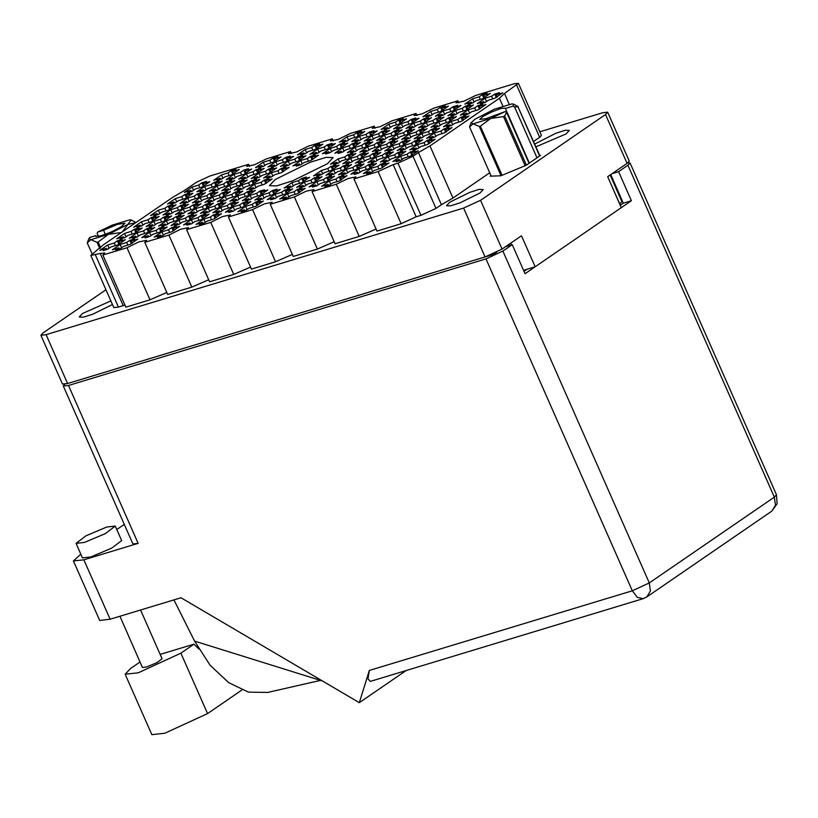 <?xml version="1.0" encoding="UTF-8"?>
<svg xmlns="http://www.w3.org/2000/svg" width="818" height="818" viewBox="0 0 818 818"><rect width="100%" height="100%" fill="white"/><g stroke="black" fill="none" stroke-linecap="round" stroke-linejoin="round"><path stroke-width="1.23" d="M117.424 240.789L114.172 243.018L107.639 245.001L99.868 250.328L106.401 248.355L103.15 250.584L107.823 249.173L111.074 246.934L117.608 244.96L125.379 239.623L118.845 241.607L122.097 239.377L117.424 240.789L118.958 244.255M129.898 240.247L126.647 242.476L120.123 244.449L112.352 249.787L118.876 247.803L115.635 250.032L120.297 248.621L123.549 246.392L130.082 244.408L137.853 239.081L131.32 241.054L134.571 238.825L129.898 240.247L131.432 243.713M159.275 228.099L156.023 230.339L149.489 232.312L141.718 237.649L148.252 235.666L145.001 237.895L149.663 236.484L152.915 234.255L159.449 232.271L167.22 226.944L160.686 228.917L163.937 226.688L159.275 228.099L160.798 231.576M201.116 215.42L197.864 217.649L191.33 219.633L183.559 224.96L190.093 222.977L186.841 225.206L191.514 223.795L194.766 221.566L201.3 219.582L209.071 214.255L202.537 216.228L205.788 213.999L201.116 215.42L202.649 218.887M242.966 202.731L239.715 204.96L233.181 206.944L225.41 212.271L231.944 210.298L228.692 212.527L233.355 211.105L236.607 208.876L243.14 206.903L250.911 201.565L244.377 203.549L247.629 201.32L242.966 202.731L244.49 206.197M134.316 229.204L131.064 231.433L124.54 233.406L116.769 238.744L123.293 236.76L120.052 238.989L124.714 237.578L127.966 235.349L134.5 233.365L142.271 228.038L135.737 230.011L138.988 227.782L134.316 229.204L135.849 232.67M176.167 216.514L172.915 218.743L166.381 220.727L158.61 226.054L165.144 224.071L161.892 226.31L166.565 224.889L169.807 222.66L176.34 220.676L184.111 215.349L177.578 217.332L180.829 215.103L176.167 216.514L177.69 219.981M218.007 203.825L214.756 206.054L208.232 208.038L200.461 213.365L206.985 211.392L203.743 213.621L208.406 212.199L211.657 209.97L218.191 207.997L225.962 202.659L219.428 204.643L222.68 202.414L218.007 203.825L219.541 207.291M259.858 191.136L256.607 193.375L250.073 195.349L242.302 200.686L248.836 198.702L245.584 200.931L250.257 199.52L253.498 197.291L260.032 195.308L267.803 189.97L261.269 191.954L264.521 189.725L259.858 191.136L261.382 194.602M151.218 217.608L147.966 219.838L141.432 221.821L133.661 227.148L140.195 225.175L136.943 227.404L141.606 225.983L144.858 223.754L151.391 221.78L159.162 216.443L152.629 218.426L155.88 216.197L151.218 217.608L152.741 221.075M193.058 204.919L189.807 207.148L183.273 209.132L175.502 214.469L182.036 212.486L178.784 214.715L183.457 213.304L186.708 211.064L193.242 209.091L201.013 203.754L194.479 205.737L197.731 203.508L193.058 204.919L194.592 208.386M234.909 192.24L231.658 194.469L225.124 196.443L217.353 201.78L223.887 199.797L220.635 202.026L225.298 200.614L228.549 198.385L235.083 196.402L242.854 191.075L236.32 193.048L239.572 190.819L234.909 192.24L236.433 195.707M168.109 206.013L164.858 208.253L158.324 210.226L150.553 215.563L157.087 213.58L153.835 215.809L158.498 214.398L161.749 212.169L168.283 210.185L176.054 204.848L169.52 206.831L172.772 204.602L168.109 206.013L169.633 209.48M209.95 193.334L206.698 195.563L200.165 197.547L192.394 202.874L198.927 200.891L195.676 203.12L200.349 201.709L203.6 199.48L210.134 197.496L217.905 192.169L211.371 194.142L214.623 191.913L209.95 193.334L211.484 196.801M251.801 180.645L248.549 182.874L242.016 184.858L234.245 190.185L240.778 188.212L237.527 190.441L242.189 189.019L245.441 186.79L251.975 184.807L259.746 179.479L253.212 181.463L256.463 179.234L251.801 180.645L253.324 184.111M185.001 194.428L181.749 196.657L175.216 198.641L167.445 203.968L173.978 201.985L170.727 204.224L175.4 202.803L178.651 200.574L185.175 198.59L192.946 193.263L186.422 195.246L189.664 193.007L185.001 194.428L186.535 197.895M226.842 181.739L223.6 183.968L217.067 185.952L209.296 191.279L215.829 189.306L212.578 191.535L217.24 190.113L220.492 187.884L227.026 185.911L234.797 180.573L228.263 182.557L231.514 180.328L226.842 181.739L228.375 185.205M268.693 169.05L265.441 171.289L258.907 173.263L251.136 178.6L257.67 176.616L254.418 178.845L259.091 177.434L262.343 175.205L268.866 173.222L276.637 167.884L270.114 169.868L273.355 167.639L268.693 169.05L270.216 172.516M310.533 156.371L307.292 158.6L300.758 160.573L292.987 165.911L299.521 163.927L296.269 166.156L300.932 164.745L304.184 162.516L310.717 160.532L318.488 155.205L311.955 157.179L315.206 154.95L310.533 156.371L312.067 159.837M201.893 182.833L198.641 185.062L192.107 187.046L184.336 192.383L190.87 190.4L187.619 192.629L192.291 191.218L195.543 188.978L202.077 187.005L209.848 181.668L203.314 183.651L206.565 181.422L201.893 182.833L203.426 186.299M243.744 170.154L240.492 172.383L233.958 174.357L226.187 179.694L232.721 177.71L229.469 179.94L234.132 178.528L237.384 176.299L243.917 174.316L251.688 168.989L245.155 170.962L248.406 168.733L243.744 170.154L245.267 173.62M285.584 157.465L282.333 159.694L275.799 161.678L268.028 167.005L274.562 165.021L271.31 167.25L275.983 165.839L279.235 163.61L285.768 161.627L293.539 156.299L287.006 158.283L290.257 156.044L285.584 157.465L287.118 160.931M327.435 144.776L324.184 147.005L317.65 148.988L309.879 154.316L316.413 152.342L313.161 154.571L317.824 153.15L321.075 150.921L327.609 148.948L335.38 143.61L328.846 145.594L332.098 143.365L327.435 144.776L328.959 148.242M171.749 227.557L168.498 229.786L161.964 231.77L154.193 237.097L160.727 235.114L157.475 237.353L162.138 235.932L165.389 233.703L171.923 231.719L179.694 226.392L173.16 228.375L176.412 226.146L171.749 227.557L173.273 231.024M213.59 214.868L210.338 217.097L203.815 219.081L196.044 224.408L202.567 222.435L199.326 224.664L203.989 223.242L207.24 221.013L213.774 219.04L221.545 213.702L215.011 215.686L218.263 213.457L213.59 214.868L215.124 218.334M146.8 228.651L143.549 230.881L137.015 232.864L129.244 238.191L135.778 236.218L132.526 238.447L137.189 237.026L140.44 234.797L146.974 232.823L154.745 227.486L148.211 229.469L151.463 227.24L146.8 228.651L148.324 232.118M188.641 215.962L185.389 218.191L178.856 220.175L171.085 225.512L177.618 223.529L174.367 225.758L179.04 224.347L182.291 222.118L188.815 220.134L196.586 214.797L190.062 216.78L193.314 214.551L188.641 215.962L190.175 219.428M230.492 203.283L227.24 205.512L220.707 207.486L212.936 212.823L219.469 210.839L216.218 213.069L220.88 211.657L224.132 209.428L230.666 207.445L238.437 202.118L231.903 204.091L235.155 201.862L230.492 203.283L232.015 206.749M163.692 217.056L160.44 219.296L153.907 221.269L146.136 226.606L152.669 224.623L149.418 226.852L154.081 225.441L157.332 223.212L163.866 221.228L171.637 215.901L165.103 217.874L168.355 215.645L163.692 217.056L165.216 220.533M205.533 204.377L202.281 206.606L195.747 208.59L187.976 213.917L194.51 211.934L191.259 214.163L195.931 212.752L199.183 210.523L205.717 208.539L213.488 203.212L206.954 205.185L210.206 202.956L205.533 204.377L207.066 207.844M247.384 191.688L244.132 193.917L237.598 195.901L229.827 201.228L236.361 199.255L233.11 201.484L237.772 200.062L241.024 197.833L247.557 195.85L255.328 190.522L248.795 192.506L252.046 190.277L247.384 191.688L248.907 195.154M180.584 205.471L177.332 207.7L170.798 209.684L163.027 215.011L169.561 213.028L166.31 215.267L170.982 213.846L174.224 211.617L180.758 209.633L188.529 204.306L181.995 206.289L185.246 204.05L180.584 205.471L182.107 208.938M222.424 192.782L219.183 195.011L212.649 196.995L204.878 202.322L211.412 200.349L208.161 202.578L212.823 201.156L216.075 198.927L222.608 196.954L230.379 191.617L223.846 193.6L227.097 191.371L222.424 192.782L223.958 196.248M264.275 180.093L261.024 182.332L254.49 184.306L246.719 189.643L253.253 187.659L250.001 189.888L254.674 188.477L257.915 186.248L264.449 184.265L272.22 178.927L265.686 180.911L268.938 178.682L264.275 180.093L265.799 183.559M197.475 193.876L194.224 196.105L187.69 198.089L179.919 203.426L186.453 201.443L183.201 203.672L187.874 202.261L191.126 200.021L197.659 198.048L205.43 192.711L198.897 194.694L202.148 192.465L197.475 193.876L199.009 197.343M239.326 181.197L236.075 183.426L229.541 185.4L221.77 190.737L228.304 188.753L225.052 190.983L229.715 189.571L232.966 187.342L239.5 185.359L247.271 180.032L240.737 182.005L243.989 179.776L239.326 181.197L240.85 184.663M281.167 168.508L277.916 170.737L271.382 172.721L263.611 178.048L270.144 176.064L266.893 178.304L271.566 176.882L274.817 174.653L281.351 172.67L289.122 167.342L282.588 169.326L285.84 167.087L281.167 168.508L282.701 171.974M214.367 182.291L211.116 184.52L204.592 186.504L196.821 191.831L203.345 189.848L200.103 192.077L204.766 190.666L208.017 188.437L214.551 186.453L222.322 181.126L215.788 183.099L219.04 180.87L214.367 182.291L215.901 185.758M256.218 169.602L252.966 171.831L246.433 173.815L238.662 179.142L245.196 177.169L241.944 179.398L246.607 177.976L249.858 175.747L256.392 173.764L264.163 168.436L257.629 170.42L260.881 168.191L256.218 169.602L257.742 173.068M298.059 156.913L294.807 159.142L288.284 161.126L280.513 166.453L287.036 164.479L283.785 166.708L288.457 165.297L291.709 163.058L298.243 161.085L306.014 155.747L299.48 157.731L302.732 155.502L298.059 156.913L299.592 160.379M356.801 132.639L353.55 134.868L347.016 136.851L339.245 142.179L345.779 140.195L342.527 142.434L347.2 141.013L350.452 138.784L356.975 136.8L364.746 131.473L358.223 133.457L361.464 131.228L356.801 132.639L358.335 136.105M398.642 119.949L395.401 122.179L388.867 124.162L381.096 129.489L387.63 127.516L384.378 129.745L389.041 128.324L392.292 126.095L398.826 124.121L406.597 118.784L400.063 120.767L403.315 118.538L398.642 119.949L400.176 123.416M440.493 107.26L437.241 109.5L430.708 111.473L422.937 116.81L429.47 114.827L426.219 117.056L430.892 115.645L434.143 113.416L440.667 111.432L448.438 106.095L441.914 108.078L445.156 105.849L440.493 107.26L442.017 110.727M482.334 94.581L479.092 96.81L472.559 98.794L464.788 104.121L471.321 102.138L468.07 104.367L472.732 102.956L475.984 100.726L482.518 98.743L490.289 93.416L483.755 95.389L487.007 93.16L482.334 94.581L483.867 98.048M339.91 144.224L336.658 146.463L330.124 148.436L322.353 153.774L328.887 151.79L325.636 154.019L330.298 152.608L333.55 150.379L340.084 148.395L347.854 143.068L341.321 145.042L344.572 142.813L339.91 144.224L341.433 147.7M381.75 131.545L378.499 133.774L371.965 135.757L364.194 141.085L370.728 139.101L367.476 141.33L372.149 139.919L375.401 137.69L381.934 135.706L389.705 130.379L383.172 132.352L386.423 130.123L381.75 131.545L383.284 135.011M423.601 118.855L420.35 121.084L413.816 123.068L406.045 128.395L412.579 126.422L409.327 128.651L413.99 127.23L417.241 125.001L423.775 123.027L431.546 117.69L425.012 119.673L428.264 117.444L423.601 118.855L425.125 122.322M465.442 106.166L462.19 108.395L455.657 110.379L447.886 115.716L454.419 113.733L451.168 115.962L455.841 114.551L459.092 112.311L465.626 110.338L473.397 105.001L466.863 106.984L470.115 104.755L465.442 106.166L466.976 109.632M364.859 143.13L361.607 145.359L355.073 147.342L347.302 152.68L353.836 150.696L350.585 152.925L355.257 151.514L358.509 149.285L365.043 147.301L372.814 141.964L366.28 143.948L369.531 141.718L364.859 143.13L366.392 146.596M406.71 130.451L403.458 132.68L396.924 134.653L389.153 139.99L395.687 138.007L392.435 140.236L397.098 138.825L400.35 136.596L406.883 134.612L414.654 129.285L408.121 131.258L411.372 129.029L406.71 130.451L408.233 133.917M448.55 117.761L445.299 119.99L438.765 121.974L430.994 127.301L437.528 125.318L434.276 127.557L438.949 126.136L442.201 123.907L448.724 121.923L456.495 116.596L449.972 118.579L453.223 116.34L448.55 117.761L450.084 121.228M347.967 154.725L344.715 156.954L338.182 158.937L330.411 164.265L336.944 162.291L333.693 164.52L338.366 163.099L341.607 160.87L348.141 158.886L355.912 153.559L349.378 155.543L352.63 153.314L347.967 154.725L349.49 158.191M389.808 142.035L386.556 144.265L380.033 146.248L372.262 151.575L378.785 149.602L375.544 151.831L380.206 150.42L383.458 148.181L389.992 146.207L397.763 140.87L391.229 142.853L394.481 140.624L389.808 142.035L391.341 145.502M431.659 129.346L428.407 131.586L421.873 133.559L414.102 138.896L420.636 136.913L417.384 139.142L422.057 137.731L425.299 135.502L431.832 133.518L439.603 128.191L433.07 130.164L436.321 127.935L431.659 129.346L433.182 132.823M331.075 166.32L327.824 168.549L321.29 170.522L313.519 175.86L320.053 173.876L316.801 176.105L321.464 174.694L324.715 172.465L331.249 170.481L339.02 165.154L332.486 167.128L335.738 164.899L331.075 166.32L332.599 169.786M372.916 153.631L369.664 155.86L363.131 157.843L355.36 163.171L361.893 161.187L358.642 163.416L363.315 162.005L366.566 159.776L373.1 157.792L380.871 152.465L374.337 154.449L377.589 152.209L372.916 153.631L374.45 157.097M414.767 140.941L411.515 143.17L404.982 145.154L397.211 150.481L403.744 148.508L400.493 150.737L405.155 149.316L408.407 147.087L414.941 145.113L422.712 139.776L416.178 141.759L419.429 139.53L414.767 140.941L416.29 144.408M272.333 190.594L269.081 192.823L262.547 194.807L254.776 200.134L261.31 198.15L258.059 200.39L262.731 198.968L265.983 196.739L272.506 194.756L280.277 189.428L273.754 191.412L276.995 189.173L272.333 190.594L273.866 194.06M314.173 177.905L310.932 180.134L304.398 182.117L296.627 187.445L303.161 185.471L299.909 187.7L304.572 186.279L307.824 184.05L314.357 182.077L322.128 176.739L315.595 178.723L318.846 176.494L314.173 177.905L315.707 181.371M356.024 165.216L352.773 167.455L346.239 169.428L338.468 174.766L345.002 172.782L341.75 175.011L346.423 173.6L349.675 171.371L356.198 169.387L363.969 164.05L357.446 166.034L360.687 163.804L356.024 165.216L357.558 168.682M397.865 152.537L394.624 154.766L388.09 156.739L380.319 162.076L386.853 160.093L383.601 162.322L388.264 160.911L391.515 158.682L398.049 156.698L405.82 151.371L399.286 153.344L402.538 151.115L397.865 152.537L399.399 156.003M255.441 202.179L252.189 204.418L245.656 206.392L237.885 211.729L244.418 209.745L241.167 211.974L245.829 210.563L249.081 208.334L255.615 206.351L263.386 201.013L256.852 202.997L260.104 200.768L255.441 202.179L256.964 205.655M297.282 189.5L294.03 191.729L287.507 193.713L279.736 199.04L286.259 197.056L283.008 199.285L287.68 197.874L290.932 195.645L297.466 193.661L305.237 188.334L298.703 190.308L301.954 188.079L297.282 189.5L298.815 192.966M339.133 176.811L335.881 179.04L329.347 181.023L321.576 186.351L328.11 184.377L324.858 186.606L329.521 185.185L332.773 182.956L339.306 180.972L347.077 175.645L340.544 177.629L343.795 175.4L339.133 176.811L340.656 180.277M369.276 132.087L366.024 134.316L359.491 136.299L351.72 141.637L358.253 139.653L355.002 141.882L359.675 140.471L362.926 138.242L369.46 136.258L377.231 130.921L370.697 132.905L373.949 130.675L369.276 132.087L370.81 135.553M411.127 119.408L407.875 121.637L401.341 123.61L393.57 128.947L400.104 126.964L396.853 129.193L401.515 127.782L404.767 125.553L411.301 123.569L419.072 118.242L412.538 120.215L415.789 117.986L411.127 119.408L412.65 122.874M452.967 106.718L449.716 108.947L443.182 110.931L435.411 116.258L441.945 114.275L438.693 116.514L443.366 115.093L446.618 112.864L453.152 110.88L460.923 105.553L454.389 107.536L457.64 105.297L452.967 106.718L454.501 110.185M494.818 94.029L491.567 96.258L485.033 98.242L477.262 103.569L483.796 101.596L480.544 103.825L485.207 102.403L488.458 100.174L494.992 98.201L502.763 92.863L496.229 94.847L499.481 92.618L494.818 94.029L496.342 97.495M352.384 143.682L349.133 145.911L342.599 147.894L334.828 153.222L341.362 151.238L338.11 153.477L342.783 152.056L346.024 149.827L352.558 147.843L360.329 142.516L353.795 144.5L357.047 142.271L352.384 143.682L353.908 147.148M394.225 130.992L390.984 133.222L384.45 135.205L376.679 140.532L383.213 138.559L379.961 140.788L384.624 139.367L387.875 137.138L394.409 135.164L402.18 129.827L395.646 131.81L398.898 129.581L394.225 130.992L395.759 134.459M436.076 118.303L432.824 120.543L426.29 122.516L418.519 127.853L425.053 125.87L421.802 128.099L426.475 126.688L429.716 124.459L436.25 122.475L444.021 117.138L437.487 119.121L440.738 116.892L436.076 118.303L437.599 121.77M477.916 105.624L474.665 107.853L468.141 109.837L460.37 115.164L466.894 113.181L463.653 115.41L468.315 113.999L471.567 111.769L478.101 109.786L485.872 104.459L479.338 106.432L482.589 104.203L477.916 105.624L479.45 109.091M377.333 142.588L374.082 144.817L367.548 146.8L359.777 152.128L366.311 150.144L363.059 152.373L367.732 150.962L370.983 148.733L377.517 146.749L385.288 141.422L378.754 143.406L382.006 141.166L377.333 142.588L378.867 146.054M419.184 129.898L415.933 132.127L409.399 134.111L401.628 139.438L408.162 137.465L404.91 139.694L409.573 138.273L412.824 136.044L419.358 134.07L427.129 128.733L420.595 130.716L423.847 128.487L419.184 129.898L420.708 133.365M461.025 117.209L457.773 119.438L451.239 121.422L443.468 126.759L450.002 124.776L446.751 127.005L451.424 125.594L454.675 123.354L461.209 121.381L468.98 116.044L462.446 118.027L465.698 115.798L461.025 117.209L462.559 120.675M360.441 154.173L357.19 156.402L350.656 158.385L342.885 163.723L349.419 161.739L346.167 163.968L350.84 162.557L354.092 160.328L360.615 158.344L368.386 153.007L361.863 154.991L365.104 152.762L360.441 154.173L361.975 157.639M402.292 141.494L399.041 143.723L392.507 145.696L384.736 151.033L391.27 149.05L388.018 151.279L392.681 149.868L395.932 147.639L402.466 145.655L410.237 140.328L403.703 142.301L406.955 140.072L402.292 141.494L403.816 144.96M444.133 128.804L440.882 131.033L434.348 133.017L426.577 138.344L433.111 136.361L429.859 138.6L434.532 137.179L437.783 134.95L444.307 132.966L452.078 127.639L445.554 129.622L448.796 127.393L444.133 128.804L445.667 132.271M301.699 178.457L298.447 180.686L291.924 182.67L284.153 187.997L290.676 186.013L287.435 188.242L292.098 186.831L295.349 184.602L301.883 182.618L309.654 177.291L303.12 179.265L306.372 177.036L301.699 178.457L303.233 181.923M343.55 165.768L340.298 167.997L333.764 169.98L325.993 175.308L332.527 173.334L329.276 175.563L333.938 174.142L337.19 171.913L343.724 169.929L351.495 164.602L344.961 166.586L348.212 164.357L343.55 165.768L345.073 169.234M385.39 153.078L382.139 155.308L375.615 157.291L367.844 162.618L374.368 160.645L371.116 162.874L375.789 161.463L379.041 159.224L385.575 157.25L393.346 151.913L386.812 153.896L390.063 151.667L385.39 153.078L386.924 156.545M427.241 140.389L423.99 142.629L417.456 144.602L409.685 149.939L416.219 147.956L412.967 150.185L417.63 148.774L420.881 146.545L427.415 144.561L435.186 139.234L428.652 141.207L431.904 138.978L427.241 140.389L428.765 143.866M284.807 190.042L281.556 192.271L275.022 194.255L267.251 199.592L273.785 197.608L270.533 199.837L275.206 198.426L278.457 196.187L284.991 194.214L292.762 188.876L286.228 190.86L289.48 188.631L284.807 190.042L286.341 193.508M326.658 177.363L323.407 179.592L316.873 181.565L309.102 186.903L315.636 184.919L312.384 187.148L317.047 185.737L320.298 183.508L326.832 181.524L334.603 176.197L328.069 178.171L331.321 175.942L326.658 177.363L328.182 180.829M368.499 164.674L365.247 166.903L358.713 168.886L350.942 174.214L357.476 172.23L354.225 174.469L358.897 173.048L362.149 170.819L368.683 168.835L376.454 163.508L369.92 165.492L373.172 163.252L368.499 164.674L370.033 168.14M231.269 170.696L228.017 172.925L221.484 174.909L213.713 180.236L220.246 178.263L216.995 180.492L221.658 179.07L224.909 176.841L231.443 174.868L239.214 169.531L232.68 171.514L235.932 169.285L231.269 170.696L232.793 174.162M273.11 158.007L269.858 160.236L263.324 162.22L255.553 167.557L262.087 165.573L258.836 167.802L263.508 166.391L266.76 164.162L273.284 162.179L281.055 156.841L274.531 158.825L277.772 156.596L273.11 158.007L274.644 161.473M314.95 145.328L311.709 147.557L305.175 149.53L297.404 154.868L303.938 152.884L300.687 155.113L305.349 153.702L308.601 151.473L315.135 149.489L322.906 144.162L316.372 146.136L319.623 143.907L314.95 145.328L316.484 148.794M380.973 164.121L377.722 166.351L371.188 168.334L363.417 173.672L369.951 171.688L366.699 173.917L371.372 172.506L374.624 170.267L381.157 168.293L388.928 162.956L382.395 164.939L385.646 162.71L380.973 164.121L382.507 167.588M402.016 159.49L400.564 156.197L392.793 161.524L399.327 159.551L396.076 161.78L400.738 160.359L403.99 158.13L410.524 156.156L418.295 150.819L411.761 152.802L412.732 154.991M275.165 179.531L269.47 185.645L276.556 185.85L292.742 180.809L327.476 163.672L333.171 157.547L326.085 157.353L309.889 162.393L275.165 179.531M535.882 146.851L566.066 133.927L569.348 130.399L565.269 130.287L555.954 133.191L534.635 144.029M449.818 202.158L446.536 205.686L450.616 205.799L459.931 202.895L479.91 193.038L483.193 189.52L479.113 189.398L469.798 192.302L449.818 202.158M110.89 300.963L82.536 313.509L79.264 317.026L83.293 317.159L92.506 314.306L112.455 304.511M105.962 289.766L43.078 332.916L40.9 335.247L46.074 334.685L463.561 208.109L480.524 200.287L605.535 114.52L607.713 112.189L602.539 112.751L539.778 131.78M607.713 112.189L629.246 161.013L627.069 163.344L607.641 176.668L621.312 207.67L535.156 266.791L521.485 235.788L502.058 249.112L485.094 256.934L67.608 383.509L62.434 384.071L40.9 335.247M610.136 174.96L621.936 201.688L619.758 204.03L607.682 176.647M510.769 243.14L511.526 244.858M523.571 270.298L535.156 266.791M400.564 156.197L407.098 154.213L410.35 151.984L411.873 155.451M410.35 151.984L415.012 150.573L411.761 152.802M436.014 208.396L420.973 215.328L397.988 163.211L413.029 156.279L436.014 208.396L441.393 204.704L418.407 152.588L429.931 145.911L499.42 98.232L504.512 93.508L518.397 83.303L514.225 83.763L475.606 95.471L463.847 101.268L455.974 102.915L457.896 100.839L458.796 102.884M413.029 156.279L418.407 152.588M489.716 172.782L452.916 198.028L429.931 145.911M502.865 106.043L499.42 98.232M533.52 141.494L539.635 137.301L516.649 85.184M416.955 115.573L416.055 113.528L414.123 115.594L422.006 113.958L433.755 108.16L457.896 100.839M375.104 128.252L374.204 126.207L372.282 128.283L380.155 126.647L391.914 120.849L416.055 113.528M333.263 140.941L332.364 138.896L330.431 140.972L338.315 139.336L350.063 133.528L374.204 126.207M291.412 153.631L290.513 151.586L288.59 153.651L296.464 152.015L308.222 146.218L332.364 138.896M249.572 166.32L248.672 164.275L246.739 166.34L254.623 164.704L266.371 158.907L290.513 151.586M95.409 254.94L118.395 307.057L123.221 305.595L100.236 253.478L90.818 255.451L103.211 244.96L172.7 197.291L184.234 190.614L196.361 182.281L210.042 175.982L248.672 164.275M127.035 247.731L150.021 299.848L125.88 307.159L102.894 255.042L127.035 247.731L138.784 241.923L146.667 240.287L144.735 242.363L168.876 235.042L180.635 229.234L188.508 227.598L186.586 229.674L210.727 222.353L222.476 216.555L230.359 214.919L228.427 216.985L252.568 209.664L275.554 261.78L251.412 269.102L228.427 216.985M168.876 235.042L191.862 287.159L167.721 294.48L144.735 242.363M150.021 299.848L166.821 292.435M210.727 222.353L233.713 274.47L209.572 281.791L186.586 229.674M191.862 287.159L208.672 279.746M233.713 274.47L250.512 267.057M334.204 241.688L317.404 249.101L293.263 256.423L270.277 204.296L272.2 202.23L264.326 203.866L252.568 209.664M292.363 254.378L275.554 261.78M270.277 204.296L294.419 196.985L317.404 249.101M376.055 228.999L359.245 236.412L335.104 243.733L312.118 191.617L314.051 189.541L306.167 191.177L294.419 196.985M312.118 191.617L336.259 184.295L359.245 236.412M420.973 215.328L416.137 216.79L401.096 223.723L376.955 231.044L353.969 178.927L355.891 176.852L348.018 178.498L336.259 184.295M353.969 178.927L378.11 171.606L393.151 164.674L416.137 216.79M401.096 223.723L378.11 171.606M397.988 163.211L393.151 164.674M490.994 175.666L490.227 176.187L500.923 175.727L526.117 165.308L540.626 155.359L539.645 155.4M518.397 83.303L541.383 135.42L539.635 137.301M452.916 198.028L441.393 204.704M124.98 305.124L123.221 305.595M118.395 307.057L113.804 307.568L90.818 255.451M100.236 253.478L104.816 252.977L102.894 255.042M407.098 154.213L408.254 156.841M399.327 159.551L399.828 160.686M377.722 166.351L378.887 168.978M372.65 171.627L371.188 168.334M369.951 171.688L370.452 172.823M382.395 164.939L383.356 167.128M311.709 147.557L312.865 150.175M306.627 152.823L305.175 149.53M303.938 152.884L304.429 154.019M316.372 146.136L317.333 148.324M269.858 160.236L271.014 162.864M264.776 165.512L263.324 162.22M262.087 165.573L262.588 166.708M274.531 158.825L275.492 161.013M228.017 172.925L229.173 175.553M222.936 178.201L221.484 174.909M220.246 178.263L220.748 179.398M232.68 171.514L233.651 173.702M365.247 166.903L366.403 169.531M360.165 172.179L358.713 168.886M357.476 172.23L357.977 173.365M369.92 165.492L370.881 167.68M323.407 179.592L324.562 182.209M318.325 184.858L316.873 181.565M315.636 184.919L316.137 186.054M328.069 178.171L329.041 180.359M281.556 192.271L282.711 194.899M276.474 197.547L275.022 194.255M273.785 197.608L274.286 198.743M286.228 190.86L287.19 193.048M423.99 142.629L425.145 145.246M418.908 147.894L417.456 144.602M416.219 147.956L416.72 149.091M428.652 141.207L429.624 143.395M382.139 155.308L383.305 157.935M377.067 160.584L375.615 157.291M374.368 160.645L374.869 161.78M386.812 153.896L387.773 156.085M340.298 167.997L341.454 170.625M335.216 173.273L333.764 169.98M332.527 173.334L333.028 174.459M344.961 166.586L345.932 168.774M298.447 180.686L299.613 183.314M293.376 185.962L291.924 182.67M290.676 186.013L291.177 187.148M303.12 179.265L304.081 181.463M440.882 131.033L442.037 133.661M435.8 136.309L434.348 133.017M433.111 136.361L433.612 137.496M445.554 129.622L446.516 131.81M399.041 143.723L400.196 146.34M393.959 148.988L392.507 145.696M391.27 149.05L391.771 150.185M403.703 142.301L404.675 144.489M357.19 156.402L358.345 159.029M352.108 161.678L350.656 158.385M349.419 161.739L349.92 162.874M361.863 154.991L362.824 157.179M457.773 119.438L458.939 122.066M452.691 124.714L451.239 121.422M450.002 124.776L450.503 125.911M462.446 118.027L463.407 120.215M415.933 132.127L417.088 134.755M410.851 137.404L409.399 134.111M408.162 137.465L408.663 138.6M420.595 130.716L421.567 132.905M374.082 144.817L375.247 147.444M369 150.093L367.548 146.8M366.311 150.144L366.812 151.279M378.754 143.406L379.716 145.594M474.665 107.853L475.831 110.481M469.593 113.129L468.141 109.837M466.894 113.181L467.395 114.316M479.338 106.432L480.299 108.63M432.824 120.543L433.98 123.16M427.742 125.808L426.29 122.516M425.053 125.87L425.554 127.005M437.487 119.121L438.458 121.309M390.984 133.222L392.139 135.849M385.902 138.498L384.45 135.205M383.213 138.559L383.703 139.694M395.646 131.81L396.607 133.999M349.133 145.911L350.288 148.539M344.051 151.187L342.599 147.894M341.362 151.238L341.863 152.373M353.795 144.5L354.767 146.688M491.567 96.258L492.722 98.886M486.485 101.534L485.033 98.242M483.796 101.596L484.297 102.731M496.229 94.847L497.201 97.035M449.716 108.947L450.871 111.575M444.634 114.223L443.182 110.931M441.945 114.275L442.446 115.41M454.389 107.536L455.35 109.724M407.875 121.637L409.031 124.254M402.793 126.902L401.341 123.61M400.104 126.964L400.605 128.099M412.538 120.215L413.509 122.403M366.024 134.316L367.18 136.943M360.942 139.592L359.491 136.299M358.253 139.653L358.754 140.788M370.697 132.905L371.658 135.093M335.881 179.04L337.036 181.668M330.799 184.316L329.347 181.023M328.11 184.377L328.611 185.502M340.544 177.629L341.515 179.817M294.03 191.729L295.196 194.357M288.959 197.005L287.507 193.713M286.259 197.056L286.76 198.191M298.703 190.308L299.664 192.506M252.189 204.418L253.345 207.036M247.108 209.684L245.656 206.392M244.418 209.745L244.919 210.88M256.852 202.997L257.823 205.185M394.624 154.766L395.779 157.383M389.542 160.031L388.09 156.739M386.853 160.093L387.343 161.228M399.286 153.344L400.247 155.543M352.773 167.455L353.928 170.072M347.691 172.721L346.239 169.428M345.002 172.782L345.503 173.917M357.446 166.034L358.407 168.222M310.932 180.134L312.087 182.762M305.85 185.41L304.398 182.117M303.161 185.471L303.652 186.606M315.595 178.723L316.556 180.911M269.081 192.823L270.237 195.451M263.999 198.099L262.547 194.807M261.31 198.15L261.811 199.285M273.754 191.412L274.715 193.6M411.515 143.17L412.671 145.798M406.434 148.447L404.982 145.154M403.744 148.508L404.245 149.643M416.178 141.759L417.149 143.948M369.664 155.86L370.82 158.487M364.583 161.136L363.131 157.843M361.893 161.187L362.394 162.322M374.337 154.449L375.298 156.637M327.824 168.549L328.979 171.167M322.742 173.815L321.29 170.522M320.053 173.876L320.554 175.011M332.486 167.128L333.458 169.316M428.407 131.586L429.562 134.203M423.325 136.851L421.873 133.559M420.636 136.913L421.137 138.048M433.07 130.164L434.041 132.352M386.556 144.265L387.722 146.892M381.485 149.541L380.033 146.248M378.785 149.602L379.286 150.737M391.229 142.853L392.19 145.042M344.715 156.954L345.871 159.582M339.634 162.23L338.182 158.937M336.944 162.291L337.445 163.416M349.378 155.543L350.349 157.731M445.299 119.99L446.454 122.618M440.217 125.266L438.765 121.974M437.528 125.318L438.029 126.453M449.972 118.579L450.933 120.767M403.458 132.68L404.613 135.297M398.376 137.945L396.924 134.653M395.687 138.007L396.188 139.142M408.121 131.258L409.092 133.446M361.607 145.359L362.763 147.986M356.525 150.635L355.073 147.342M353.836 150.696L354.337 151.831M366.28 143.948L367.241 146.136M462.19 108.395L463.356 111.023M457.109 113.671L455.657 110.379M454.419 113.733L454.92 114.868M466.863 106.984L467.824 109.172M420.35 121.084L421.505 123.712M415.268 126.361L413.816 123.068M412.579 126.422L413.08 127.547M425.012 119.673L425.984 121.862M378.499 133.774L379.664 136.401M373.427 139.05L371.965 135.757M370.728 139.101L371.229 140.236M383.172 132.352L384.133 134.551M336.658 146.463L337.814 149.081M331.576 151.729L330.124 148.436M328.887 151.79L329.388 152.925M341.321 145.042L342.292 147.23M479.092 96.81L480.248 99.438M474.011 102.086L472.559 98.794M471.321 102.138L471.812 103.272M483.755 95.389L484.716 97.587M437.241 109.5L438.397 112.117M432.16 114.765L430.708 111.473M429.47 114.827L429.971 115.962M441.914 108.078L442.875 110.266M395.401 122.179L396.556 124.806M390.319 127.455L388.867 124.162M387.63 127.516L388.121 128.651M400.063 120.767L401.024 122.956M353.55 134.868L354.705 137.496M348.468 140.144L347.016 136.851M345.779 140.195L346.28 141.33M358.223 133.457L359.184 135.645M294.807 159.142L295.973 161.77M289.736 164.418L288.284 161.126M287.036 164.479L287.537 165.614M299.48 157.731L300.441 159.919M252.966 171.831L254.122 174.459M247.885 177.107L246.433 173.815M245.196 177.169L245.697 178.293M257.629 170.42L258.6 172.608M211.116 184.52L212.281 187.148M206.044 189.796L204.592 186.504M203.345 189.848L203.846 190.983M215.788 183.099L216.75 185.297M277.916 170.737L279.071 173.365M272.834 176.013L271.382 172.721M270.144 176.064L270.646 177.199M282.588 169.326L283.549 171.514M236.075 183.426L237.23 186.044M230.993 188.692L229.541 185.4M228.304 188.753L228.805 189.888M240.737 182.005L241.709 184.193M194.224 196.105L195.379 198.733M189.142 201.381L187.69 198.089M186.453 201.443L186.954 202.578M198.897 194.694L199.858 196.882M261.024 182.332L262.179 184.95M255.942 187.598L254.49 184.306M253.253 187.659L253.754 188.794M265.686 180.911L266.658 183.099M219.183 195.011L220.339 197.639M214.101 200.287L212.649 196.995M211.412 200.349L211.903 201.484M223.846 193.6L224.807 195.788M177.332 207.7L178.488 210.328M172.25 212.977L170.798 209.684M169.561 213.028L170.062 214.163M181.995 206.289L182.966 208.478M244.132 193.917L245.288 196.545M239.05 199.193L237.598 195.901M236.361 199.255L236.862 200.379M248.795 192.506L249.766 194.694M202.281 206.606L203.447 209.234M197.199 211.882L195.747 208.59M194.51 211.934L195.011 213.069M206.954 205.185L207.915 207.383M160.44 219.296L161.596 221.913M155.359 224.561L153.907 221.269M152.669 224.623L153.171 225.758M165.103 217.874L166.074 220.062M227.24 205.512L228.396 208.13M222.159 210.778L220.707 207.486M219.469 210.839L219.97 211.974M231.903 204.091L232.874 206.279M185.389 218.191L186.545 220.819M180.308 223.467L178.856 220.175M177.618 223.529L178.119 224.664M190.062 216.78L191.023 218.968M143.549 230.881L144.704 233.508M138.467 236.157L137.015 232.864M135.778 236.218L136.279 237.353M148.211 229.469L149.183 231.658M210.338 217.097L211.504 219.725M205.267 222.373L203.815 219.081M202.567 222.435L203.069 223.57M215.011 215.686L215.972 217.874M168.498 229.786L169.653 232.414M163.416 235.063L161.964 231.77M160.727 235.114L161.228 236.249M173.16 228.375L174.132 230.564M324.184 147.005L325.339 149.633M319.102 152.281L317.65 148.988M316.413 152.342L316.914 153.477M328.846 145.594L329.818 147.782M282.333 159.694L283.488 162.322M277.251 164.97L275.799 161.678M274.562 165.021L275.063 166.156M287.006 158.283L287.967 160.471M240.492 172.383L241.647 175.001M235.41 177.649L233.958 174.357M232.721 177.71L233.222 178.845M245.155 170.962L246.126 173.15M198.641 185.062L199.797 187.69M193.559 190.338L192.107 187.046M190.87 190.4L191.371 191.535M203.314 183.651L204.275 185.839M307.292 158.6L308.447 161.218M302.21 163.866L300.758 160.573M299.521 163.927L300.012 165.062M311.955 157.179L312.916 159.377M265.441 171.289L266.596 173.907M260.359 176.555L258.907 173.263M257.67 176.616L258.171 177.751M270.114 169.868L271.075 172.056M223.6 183.968L224.756 186.596M218.518 189.244L217.067 185.952M215.829 189.306L216.32 190.441M228.263 182.557L229.224 184.745M181.749 196.657L182.905 199.285M176.668 201.934L175.216 198.641M173.978 201.985L174.479 203.12M186.422 195.246L187.383 197.435M248.549 182.874L249.705 185.502M243.467 188.15L242.016 184.858M240.778 188.212L241.279 189.336M253.212 181.463L254.183 183.651M206.698 195.563L207.864 198.191M201.627 200.839L200.165 197.547M198.927 200.891L199.428 202.026M211.371 194.142L212.332 196.34M164.858 208.253L166.013 210.87M159.776 213.518L158.324 210.226M157.087 213.58L157.588 214.715M169.52 206.831L170.492 209.019M231.658 194.469L232.813 197.087M226.576 199.735L225.124 196.443M223.887 199.797L224.388 200.931M236.32 193.048L237.292 195.236M189.807 207.148L190.962 209.776M184.725 212.424L183.273 209.132M182.036 212.486L182.537 213.621M194.479 205.737L195.441 207.925M147.966 219.838L149.121 222.465M142.884 225.114L141.432 221.821M140.195 225.175L140.696 226.31M152.629 218.426L153.6 220.615M256.607 193.375L257.762 195.993M251.525 198.641L250.073 195.349M248.836 198.702L249.337 199.837M261.269 191.954L262.241 194.142M214.756 206.054L215.921 208.682M209.684 211.33L208.232 208.038M206.985 211.392L207.486 212.527M219.428 204.643L220.39 206.831M172.915 218.743L174.07 221.371M167.833 224.02L166.381 220.727M165.144 224.071L165.645 225.206M177.578 217.332L178.549 219.521M131.064 231.433L132.23 234.05M125.992 236.699L124.54 233.406M123.293 236.76L123.794 237.895M135.737 230.011L136.698 232.2M239.715 204.96L240.87 207.588M234.633 210.236L233.181 206.944M231.944 210.298L232.445 211.422M244.377 203.549L245.349 205.737M197.864 217.649L199.019 220.277M192.782 222.925L191.33 219.633M190.093 222.977L190.594 224.112M202.537 216.228L203.498 218.426M156.023 230.339L157.179 232.956M150.941 235.604L149.489 232.312M148.252 235.666L148.753 236.801M160.686 228.917L161.657 231.105M126.647 242.476L127.812 245.093M121.575 247.742L120.123 244.449M118.876 247.803L119.377 248.938M131.32 241.054L132.281 243.253M114.172 243.018L115.338 245.645M109.091 248.294L107.639 245.001M106.401 248.355L106.902 249.49M118.845 241.607L119.806 243.795M198.907 649.011L193.927 644.195L180.87 653.153L138.201 672.815L125.195 674.247L130.655 668.378L140.031 661.946M241.944 689.993L207.537 713.603L164.858 733.265L151.851 734.697L125.195 674.247M140.553 610.034L162.076 658.838L157.097 662.631L146.647 667.018L142.475 667.478L119.898 616.302M106.882 526.976L85.972 535.77L76.023 543.346L84.356 542.436L105.266 533.643L115.226 526.056L106.882 526.976M76.023 543.346L82.434 557.876L90.767 556.966L111.677 548.172L121.626 540.596L115.226 526.056M124.295 524.338L116.749 529.522M80.798 554.185L73.436 560.933L83.865 559.788L110.093 619.267L181.003 597.774L359.327 702.672L369.347 670.484L632.324 590.76L485.953 258.866L68.456 385.442L138.099 543.346L83.865 559.788M138.099 543.346L132.935 543.919L63.293 386.014L68.456 385.442M110.093 619.267L99.673 620.412L73.436 560.933M406.188 670.525L359.327 702.672M64.683 384.235L63.293 386.014M485.953 258.866L502.906 251.054L649.288 582.937L774.298 497.17L627.927 165.277L618.572 171.698L611.987 173.692M505.667 246.637L512.262 244.643L502.906 251.054M496.966 252.046L493.51 254.418L72.26 382.088M627.927 165.277L630.095 162.946L627.846 162.782M512.262 244.643L525.074 273.703L631.394 200.758L618.572 171.698M524.031 271.341L527.109 269.224M620.269 205.308L623.347 203.191L610.719 174.561M623.347 203.191L631.394 200.758M643.163 598.674L646.823 596.915L650.433 591.005L649.288 582.937L632.324 590.76L637.283 597.293L643.163 598.674L370.39 681.374L367.957 678.838L369.347 670.484M320.646 680.412L267.742 692.457L248.478 692.1L228.58 682.672L210.022 665.095L194.602 641.087L173.917 599.921M322.425 680.965L194.602 641.087M193.927 644.195L160.134 654.441M525.166 165.706L503.52 116.606L504.696 116.003L506.598 112.301L529.082 163.283M504.696 116.003L526.363 165.144M539.675 156.003L518.009 106.872L514.481 106.892L513.08 106.105L513.418 104.039L511.925 103.896L494.389 109.213L474.982 119.172L471.199 122.669L473.121 123.804L490.667 118.487L505.197 111.514L506.598 112.301M518.009 106.872L539.86 155.88M513.418 104.039L518.121 106.585M503.52 116.606L490.667 118.487L480.381 126.177L502.027 175.267M501.015 175.686L479.317 126.493L473.121 123.804L469.491 126.923L491.199 176.146M479.317 126.493L480.381 126.177M529.369 163.079L505.268 108.232L500.933 108.518L491.679 111.923L482.917 116.463L479.788 119.469L485.78 118.692L505.197 111.514M513.08 106.105L505.279 108.477M536.966 157.874L514.481 106.892M135.604 222.741L127.823 224.418L131.177 219.93L129.684 219.786L112.138 225.103L97.608 232.067L97.148 233.416L98.457 236.392M99.776 248.508L97.066 242.384L90.88 239.694L108.426 234.367L98.129 242.056L100.665 247.803M97.066 242.384L98.129 242.056M96.033 236.525L95.665 235.676L89.724 237.476L88.947 238.549L90.88 239.694L87.25 242.813L92.107 253.836M131.177 219.93L135.9 222.537M121.299 232.557L108.426 234.367L127.823 224.418L122.547 231.668M105.348 234.347L103.549 230.267L97.608 232.067M95.665 235.676L95.583 236.218L100.583 235.891L111.258 231.964L121.371 226.719L124.98 223.253L117.536 224.316L103.549 230.267M627.069 163.344L605.535 114.52M480.524 200.287L502.058 249.112M485.094 256.934L463.561 208.109M46.074 334.685L67.608 383.509M504.512 93.508L509.256 104.264M180.87 653.153L207.537 713.603M771.834 511.148L777.1 503.827L776.476 494.829L774.298 497.17L775.444 505.227L771.834 511.148L646.823 596.915M776.476 494.829L630.095 162.946M471.199 122.669L469.542 126.79M88.947 238.549L87.301 242.67"/></g></svg>
